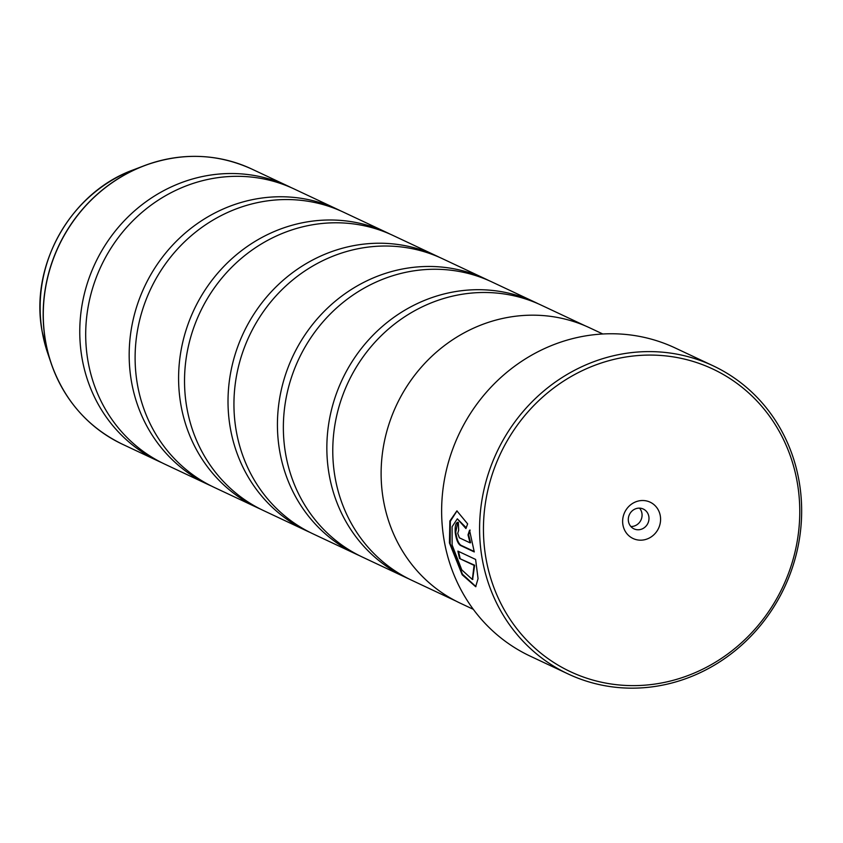 <?xml version="1.0" encoding="UTF-8"?>
<svg xmlns="http://www.w3.org/2000/svg" width="843" height="843" viewBox="0 0 843 843"><rect width="100%" height="100%" fill="white"/><g stroke="black" fill="none" stroke-linecap="round" stroke-linejoin="round"><path stroke-width="1.26" d="M161.835 462.723A152.035 141.887 -64.8 0 1 158.853 461.363A152.035 141.887 -64.8 0 1 82.003 358.001A152.035 141.887 -64.8 0 1 137.63 208.232A152.035 141.887 -64.8 0 1 288.243 186.187A152.035 141.887 -64.8 0 1 291.183 187.62M211.245 485.958A152.035 141.887 -64.8 0 1 208.263 484.599A152.035 141.887 -64.8 0 1 131.413 381.247A152.035 141.887 -64.8 0 1 187.051 231.467A152.035 141.887 -64.8 0 1 337.653 209.422A152.035 141.887 -64.8 0 1 340.604 210.855M260.666 509.193A152.035 141.887 -64.8 0 1 257.684 507.834A152.035 141.887 -64.8 0 1 180.834 404.482A152.035 141.887 -64.8 0 1 236.472 254.702A152.035 141.887 -64.8 0 1 387.074 232.657A152.035 141.887 -64.8 0 1 390.024 234.091M310.087 532.428A152.035 141.887 -64.8 0 1 307.105 531.069A152.035 141.887 -64.8 0 1 230.255 427.717A152.035 141.887 -64.8 0 1 285.882 277.937A152.035 141.887 -64.8 0 1 436.484 255.893A152.035 141.887 -64.8 0 1 439.435 257.326M359.497 555.663A152.035 141.887 -64.8 0 1 356.515 554.304A152.035 141.887 -64.8 0 1 279.665 450.952A152.035 141.887 -64.8 0 1 335.303 301.183A152.035 141.887 -64.8 0 1 485.905 279.128A152.035 141.887 -64.8 0 1 488.856 280.561M408.918 578.899A152.035 141.887 -64.8 0 1 405.936 577.539A152.035 141.887 -64.8 0 1 329.086 474.188A152.035 141.887 -64.8 0 1 384.714 324.418A152.035 141.887 -64.8 0 1 535.326 302.363A152.035 141.887 -64.8 0 1 538.266 303.796M475.947 586.612L462.449 574.199L450.141 543.651L450.331 521.301L457.022 510.869M466.232 527.729L457.317 518.814L465.937 528.561L467.633 523.872L456.895 510.879L449.877 520.995L449.424 542.86L462.185 574.778L475.673 586.696L478.055 578.614L475.61 559.436L457.907 551.111A170.286 158.916 115.2 0 0 459.583 558.54L474.072 565.358L472.333 579.468L461.785 569.879L452.122 544.989L452.101 526.749L457.317 518.814M458.371 522.397C455.989 522.028 454.925 525.294 455.188 532.196C456.137 539.246 457.875 543.651 460.373 545.4L474.272 551.933L469.54 530.226L468.013 534.873L470.057 542.839L459.372 537.813L457.728 533.387L458.697 530.142A170.286 158.916 -64.8 0 1 458.371 522.397L457.517 522.291M474.188 551.491L460.942 545.263C458.444 543.514 456.706 539.109 455.747 532.059L457.802 522.26M485.905 558.003A167.241 156.081 115.2 0 0 669.405 681.281A167.241 156.081 115.2 0 0 797.309 482.691A167.241 156.081 115.2 0 0 613.809 359.424A167.241 156.081 115.2 0 0 485.905 558.003M799.153 481.543A170.286 158.916 -64.8 0 1 736.835 649.289A170.286 158.916 -64.8 0 1 568.161 673.979A170.286 158.916 -64.8 0 1 482.091 558.224A170.286 158.916 -64.8 0 1 544.399 390.478A170.286 158.916 -64.8 0 1 713.073 365.788A170.286 158.916 -64.8 0 1 799.153 481.543M660.29 515.832A20.074 18.725 115.2 0 0 638.277 501.037A20.074 18.725 115.2 0 0 622.924 524.873A20.074 18.725 115.2 0 0 644.948 539.657A20.074 18.725 115.2 0 0 660.29 515.832M648.836 516.496A10.948 10.221 115.2 0 0 643.304 509.046A10.948 10.221 115.2 0 0 632.461 510.637A10.948 10.221 115.2 0 0 628.457 521.417A10.948 10.221 115.2 0 0 633.989 528.867A10.948 10.221 115.2 0 0 644.832 527.275A10.948 10.221 115.2 0 0 648.836 516.496M630.87 526.517A10.948 10.221 115.2 0 0 641.913 513.239A10.948 10.221 115.2 0 0 639.5 508.139M713.073 365.788L675.127 347.938A170.286 158.916 115.2 0 0 506.453 372.638A170.286 158.916 115.2 0 0 444.135 540.384A170.286 158.916 115.2 0 0 530.215 656.139L568.161 673.979M208.263 484.599L164.785 464.145A152.035 141.887 -64.8 0 1 87.935 360.793A152.035 141.887 -64.8 0 1 143.563 211.024A152.035 141.887 -64.8 0 1 294.165 188.98L337.653 209.422M602.787 333.986L589.721 327.843A152.13 141.982 115.2 0 0 439.024 349.908A152.13 141.982 115.2 0 0 383.354 499.762A152.13 141.982 115.2 0 0 460.257 603.177L473.323 609.331M257.684 507.834L214.196 487.38A152.035 141.887 -64.8 0 1 137.346 384.029A152.035 141.887 -64.8 0 1 192.984 234.259A152.035 141.887 -64.8 0 1 343.586 212.215L387.074 232.657M307.105 531.069L263.617 510.616A152.035 141.887 -64.8 0 1 186.767 407.264A152.035 141.887 -64.8 0 1 242.394 257.494A152.035 141.887 -64.8 0 1 393.007 235.45L436.484 255.893M356.515 554.304L313.027 533.861A152.035 141.887 -64.8 0 1 236.177 430.499A152.035 141.887 -64.8 0 1 291.815 280.73A152.035 141.887 -64.8 0 1 442.417 258.685L485.905 279.128M405.936 577.539L362.448 557.097A152.035 141.887 -64.8 0 1 285.598 453.734A152.035 141.887 -64.8 0 1 341.225 303.965A152.035 141.887 -64.8 0 1 491.838 281.92L535.326 302.363M455.842 601.006L411.858 580.332A152.035 141.887 -64.8 0 1 335.008 476.969A152.035 141.887 -64.8 0 1 390.646 327.2A152.035 141.887 -64.8 0 1 541.248 305.155L585.232 325.83M468.013 534.873L468.582 534.736L470.615 542.702L470.057 542.839M468.582 534.736L470.109 530.089M472.607 579.383L474.641 565.221L474.072 565.358M474.641 565.221L459.583 558.54M460.152 558.403A170.286 158.916 -64.8 0 1 458.56 551.427M288.243 186.187L251.751 169.032A152.035 141.887 115.2 0 0 101.149 191.076A152.035 141.887 115.2 0 0 45.511 340.846A152.035 141.887 115.2 0 0 122.361 444.198C88.041 427.433 64.3 400.446 51.117 363.238A151.972 141.835 -64.8 0 1 45.417 340.762A151.972 141.835 -64.8 0 1 143.953 165.808A151.972 141.835 -64.8 0 1 203.837 156.672M82.287 415.188A151.972 141.835 -64.8 0 1 51.117 363.238L47.471 352.49L42.15 331.499C29.463 265.545 70.591 192.489 133.342 169.864A140.57 131.192 115.2 0 0 42.203 331.689A140.57 131.192 115.2 0 0 47.471 352.49M460.942 545.263L460.373 545.4M122.361 444.198L158.853 461.363M133.342 169.864L143.953 165.808C181.013 152.225 216.946 153.3 251.751 169.032M472.902 579.331L472.333 579.468"/></g></svg>
